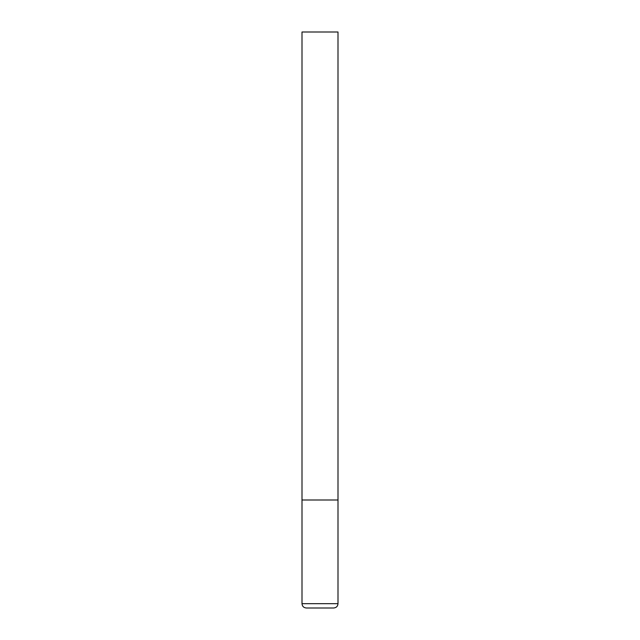 <?xml version="1.0" encoding="UTF-8"?>
<svg xmlns="http://www.w3.org/2000/svg" width="640" height="640" viewBox="0 0 640 640"><rect width="100%" height="100%" fill="white"/><g stroke="black" fill="none" stroke-linecap="round" stroke-linejoin="round"><path stroke-width="0.96" d="M338 603.68L338 500L302 500L338 500L338 32L302 32L302 603.68C302.232 606.28 303.672 607.72 306.32 608L333.68 608C336.328 607.72 337.768 606.28 338 603.68L302 603.68"/></g></svg>
